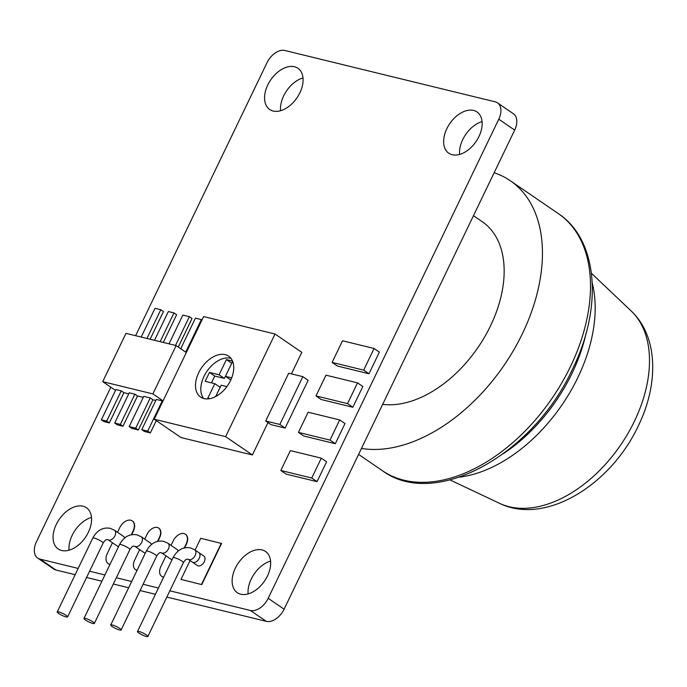 <?xml version="1.0" encoding="UTF-8"?>
<svg xmlns="http://www.w3.org/2000/svg" width="687" height="687" viewBox="0 0 687 687"><rect width="100%" height="100%" fill="white"/><g stroke="black" fill="none" stroke-linecap="round" stroke-linejoin="round"><path stroke-width="1.03" d="M146.34 636.506A5.754 1.039 -154.3 0 0 147.86 636.497A5.754 1.039 -154.3 0 0 144.888 633.989A5.754 1.039 -154.3 0 0 139.023 631.499A5.754 1.039 -154.3 0 0 137.503 631.508A5.754 1.039 -154.3 0 0 140.474 634.015A5.754 1.039 -154.3 0 0 146.34 636.506M194.739 549.815A5.754 3.658 -55.6 0 1 195.185 555.457A5.754 3.658 -55.6 0 1 189.037 559.656A5.754 3.658 -55.6 0 1 188.238 559.304L197.358 565.538A5.754 3.658 124.4 0 0 204.297 561.7A5.754 3.658 124.4 0 0 203.85 556.049L198.809 552.606A5.754 3.658 -55.6 0 1 199.256 558.248A5.754 3.658 -55.6 0 1 192.317 562.095A5.754 3.658 -55.6 0 0 199.256 558.248A5.754 3.658 -55.6 0 0 198.809 552.606L194.739 549.815L190.488 547.908C183.12 546.629 177.306 549.892 173.021 557.698L137.503 631.508M230.549 380.504A24.784 15.775 -55.6 0 0 228.625 356.158A24.784 15.775 -55.6 0 0 198.698 372.732A24.784 15.775 -55.6 0 0 200.621 397.077A24.784 15.775 -55.6 0 0 230.549 380.504M230.978 358.408A24.784 15.775 -55.6 0 0 204.005 376.356A24.784 15.775 -55.6 0 0 203.567 398.46M161.488 552.769L160.045 552.623C159.075 552.906 157.933 554.083 156.636 556.152A5.754 1.039 -154.3 0 0 153.656 553.645A5.754 1.039 -154.3 0 0 147.791 551.154A5.754 1.039 -154.3 0 0 146.271 551.163C150.547 543.365 156.37 540.102 163.729 541.382L167.98 543.28A5.754 3.658 -55.6 0 1 168.427 548.93A5.754 3.658 -55.6 0 1 162.278 553.121A5.754 3.658 -55.6 0 1 161.488 552.769L170.599 559.012A5.754 3.658 -55.6 0 0 172.188 559.441M119.59 629.979A5.754 1.039 -154.3 0 0 121.11 629.962A5.754 1.039 -154.3 0 0 118.13 627.454A5.754 1.039 -154.3 0 0 112.264 624.964A5.754 1.039 -154.3 0 0 110.744 624.981A5.754 1.039 -154.3 0 0 113.724 627.489A5.754 1.039 -154.3 0 0 119.59 629.979M134.729 546.242L133.295 546.088C132.316 546.38 131.183 547.556 129.877 549.626A5.754 1.039 -154.3 0 0 126.906 547.11A5.754 1.039 -154.3 0 0 121.032 544.619A5.754 1.039 -154.3 0 0 119.512 544.636C123.797 536.83 129.611 533.567 136.979 534.847L141.23 536.753A5.754 3.658 -55.6 0 1 141.677 542.395A5.754 3.658 -55.6 0 1 135.528 546.594A5.754 3.658 -55.6 0 1 134.729 546.242L143.841 552.477A5.754 3.658 -55.6 0 0 145.429 552.906M92.831 623.444A5.754 1.039 -154.3 0 0 94.351 623.435A5.754 1.039 -154.3 0 0 91.38 620.928A5.754 1.039 -154.3 0 0 85.514 618.437A5.754 1.039 -154.3 0 0 83.994 618.446A5.754 1.039 -154.3 0 0 86.966 620.962A5.754 1.039 -154.3 0 0 92.831 623.444M118.679 546.38A5.754 3.658 124.4 0 1 117.091 545.95L107.979 539.716A5.754 3.658 -55.6 0 0 108.769 540.068A5.754 3.658 -55.6 0 0 114.918 535.869A5.754 3.658 -55.6 0 0 114.471 530.218L110.221 528.32C102.861 527.041 97.039 530.304 92.762 538.101L57.236 611.919A5.754 1.039 -154.3 0 0 60.207 614.427A5.754 1.039 -154.3 0 0 66.081 616.917A5.754 1.039 -154.3 0 0 67.601 616.909A5.754 1.039 -154.3 0 0 64.621 614.393A5.754 1.039 -154.3 0 0 58.756 611.911A5.754 1.039 -154.3 0 0 57.236 611.919M592.271 283.19A134.781 85.763 124.4 0 1 577.836 377.575A134.781 85.763 124.4 0 1 459.551 477.139M494.142 172.755A155.76 99.117 124.4 0 1 510.278 180.724A155.76 99.117 124.4 0 1 522.386 333.693A155.76 99.117 124.4 0 1 361.456 448.456M473.48 215.692L482.248 221.695A106.116 67.524 124.4 0 1 490.492 325.913A106.116 67.524 124.4 0 1 382.676 404.36M69.052 550.21A24.99 15.904 124.4 0 1 72.178 535.328A24.99 15.904 124.4 0 1 91.5 517.405M56.265 524.447A24.99 15.904 124.4 0 1 86.433 507.745A24.99 15.904 124.4 0 1 88.374 532.279A24.99 15.904 124.4 0 1 58.215 548.982A24.99 15.904 124.4 0 1 56.265 524.447M459.629 154.438A24.99 15.904 124.4 0 1 462.755 139.564A24.99 15.904 124.4 0 1 482.076 121.633M446.842 128.675A24.99 15.904 124.4 0 1 477.01 111.972A24.99 15.904 124.4 0 1 478.951 136.515A24.99 15.904 124.4 0 1 448.783 153.218A24.99 15.904 124.4 0 1 446.842 128.675M248.119 593.912A24.99 15.904 124.4 0 1 251.244 579.038A24.99 15.904 124.4 0 1 270.566 561.107M235.34 568.149A24.99 15.904 124.4 0 1 265.5 551.446A24.99 15.904 124.4 0 1 267.449 575.989A24.99 15.904 124.4 0 1 237.281 592.692A24.99 15.904 124.4 0 1 235.34 568.149M280.554 110.736A24.99 15.904 124.4 0 1 283.679 95.854A24.99 15.904 124.4 0 1 303.001 77.932M267.775 84.973A24.99 15.904 124.4 0 1 297.935 68.271A24.99 15.904 124.4 0 1 299.875 92.805A24.99 15.904 124.4 0 1 269.716 109.508A24.99 15.904 124.4 0 1 267.775 84.973M157.898 541.304L159.633 537.706A9.652 6.149 -55.6 0 0 158.877 528.226A9.652 6.149 -55.6 0 0 158.749 528.14M135.545 569.626A9.652 6.149 -55.6 0 0 135.674 569.721A9.652 6.149 -55.6 0 0 137.048 570.322M190.067 560.549L180.982 579.416L201.763 584.603L221.558 543.486L200.776 538.299L195.108 550.072M498.771 119.203A16.66 10.597 -55.6 0 0 497.474 102.844L513.378 113.733A16.66 10.597 124.4 0 1 514.675 130.092L498.771 119.203L268.188 598.308L284.1 609.197A16.66 10.597 124.4 0 1 266.29 621.349L166.838 597.072M497.474 102.844A16.66 10.597 -55.6 0 0 495.172 101.831L284.839 50.494A16.66 10.597 -55.6 0 0 267.028 62.646L135.622 335.694M75.149 574.701L55.956 570.012A16.66 10.597 124.4 0 1 53.655 568.999L37.742 558.11A16.66 10.597 -55.6 0 1 36.454 541.751L110.83 387.21M37.742 558.11A16.66 10.597 -55.6 0 0 40.052 559.124L55.956 570.012M266.29 621.349L250.377 610.468L169.852 590.811M158.431 588.02L143.094 584.276M131.672 581.494L116.343 577.75M104.922 574.959L89.585 571.215M78.163 568.432L40.052 559.124M250.377 610.468A16.66 10.597 -55.6 0 0 268.188 598.308M131.664 534.675L133.295 531.283A10.425 6.63 -55.6 0 0 132.488 521.047A10.425 6.63 -55.6 0 0 132.351 520.961M108.288 563.709A10.425 6.63 -55.6 0 0 108.417 563.804A10.425 6.63 -55.6 0 0 109.972 564.465M184.64 547.84L186.375 544.241A10.056 6.398 -55.6 0 0 185.593 534.366A10.056 6.398 -55.6 0 0 185.464 534.28M161.806 576.419A10.056 6.398 -55.6 0 0 161.943 576.513A10.056 6.398 -55.6 0 0 163.643 577.192M154.223 419.225L225.619 436.657L275.023 334.011L203.627 316.578L154.223 419.225L181.007 437.55L252.395 454.974L267.999 422.565M291.434 373.874L301.799 352.337L275.023 334.011M368.971 373.754L379.387 352.113L374.08 348.489L342.521 340.786L332.104 362.427L337.403 366.051L368.971 373.754L363.672 370.13L374.08 348.489M352.852 407.254L362.839 386.498L357.532 382.874L325.973 375.171L315.986 395.918L321.284 399.551L352.852 407.254L347.545 403.621L357.532 382.874M335.308 443.708L344.994 423.57L339.696 419.937L308.128 412.234L298.441 432.381L303.74 436.005L335.308 443.708L330 440.084L339.696 419.937M317.042 481.656L326.6 461.793L321.301 458.16L290.378 450.62L280.82 470.475L286.127 474.107L317.042 481.656L311.743 478.023L321.301 458.16M285.139 428.078L308.145 380.289L302.838 376.665L288.703 373.213L265.706 421.002L271.004 424.626L285.139 428.078L279.841 424.446L302.838 376.665M150.118 339.232L163.454 311.52L160.801 309.708L155.03 308.3L141.187 337.051M163.291 342.452L176.628 314.732L173.974 312.92L168.349 311.546L154.515 340.305M178.276 347.047L192.017 318.493L189.372 316.681L182.854 315.093L169.019 343.844M141.78 429.658L147.696 431.101L162.252 400.865L156.327 399.422L141.78 429.658L144.433 431.47L150.35 432.913L156.267 420.624M129.199 426.584L135.708 428.173L150.264 397.936L143.746 396.347L129.199 426.584L131.852 428.396L138.362 429.985L152.909 399.757L155.829 400.469M114.695 423.046L120.319 424.42L134.867 394.183L129.242 392.809L114.695 423.046L117.34 424.858L122.964 426.232L137.52 395.995L143.248 397.395M101.367 419.791L106.7 421.088L121.247 390.86L115.923 389.555L101.367 419.791L104.02 421.603L109.345 422.909L123.9 392.672L128.744 393.857M152.875 393.909L176.138 345.587L125.987 333.341L102.724 381.671L152.875 393.909L163.059 400.873M176.138 345.587L186.314 352.551M121.247 390.86L123.9 392.672M134.867 394.183L137.52 395.995M150.264 397.936L152.909 399.757M162.252 400.865L162.862 401.285M102.724 381.671L115.51 390.414M180.982 579.416L201.763 584.603M201.497 584.422L221.291 543.305M155.417 594.289L140.079 590.545M128.658 587.754L113.321 584.019M101.899 581.228L86.571 577.484M514.675 130.092L284.1 609.197M131.277 534.752L133.029 531.103A10.425 6.63 -55.6 0 0 132.222 520.866A10.425 6.63 -55.6 0 0 119.641 527.831L117.494 532.288M112.453 542.773L107.344 553.387A10.425 6.63 -55.6 0 0 108.151 563.623A10.425 6.63 -55.6 0 0 110.032 564.345M114.471 530.218L123.583 536.461A5.754 3.658 124.4 0 1 124.622 537.998M139.676 549.626L134.661 560.051A9.652 6.149 -55.6 0 0 135.408 569.54A9.652 6.149 -55.6 0 0 137.108 570.201M157.503 541.399L159.367 537.526A9.652 6.149 -55.6 0 0 158.62 528.045A9.652 6.149 -55.6 0 0 146.958 534.503L144.725 539.149M151.38 544.533A5.754 3.658 -55.6 0 0 150.341 542.988L141.23 536.753M165.996 555.86L160.895 566.457A10.056 6.398 -55.6 0 0 161.677 576.333A10.056 6.398 -55.6 0 0 163.704 577.054M184.245 547.934L186.108 544.052A10.056 6.398 -55.6 0 0 185.327 534.185A10.056 6.398 -55.6 0 0 173.193 540.901L171.037 545.375M178.139 551.06A5.754 3.658 -55.6 0 0 177.091 549.523L167.98 543.28M225.619 436.657L252.395 454.974M232.532 361.104L226.392 359.61L219.084 374.784L209.441 372.431L205.164 381.302L214.816 383.664L207.843 398.142L209.896 398.64M231.691 377.867L225.43 376.339L232.635 361.371M215.718 396.528L221.162 385.209L226.873 386.601M231.734 363.243L226.392 359.61M230.798 379.98L225.43 376.339M214.816 383.664L220.115 387.288L215.658 396.562M231.691 363.234L224.391 378.417L214.739 376.064L211.476 382.848M214.739 376.064L209.441 372.431M224.391 378.417L219.084 374.784M332.104 362.427L363.672 370.13M315.986 395.918L347.545 403.621M298.441 432.381L330 440.084M280.82 470.475L311.743 478.023M265.706 421.002L279.841 424.446M147.696 431.101L150.35 432.913M135.708 428.173L138.362 429.985M120.319 424.42L122.964 426.232M106.7 421.088L109.345 422.909M185.705 352.13L201.36 319.601L201.969 320.022M201.36 319.601L195.434 318.158L180.724 348.73M175.529 345.432L189.372 316.681M160.131 341.679L173.974 312.92M146.958 338.468L160.801 309.708M188.238 559.304L186.804 559.149C185.825 559.441 184.691 560.618 183.386 562.679A5.754 1.039 -154.3 0 0 180.415 560.171A5.754 1.039 -154.3 0 0 174.55 557.681A5.754 1.039 -154.3 0 0 173.021 557.698M107.979 539.716L106.537 539.561C105.558 539.845 104.424 541.021 103.119 543.091A5.754 1.039 -154.3 0 0 100.147 540.583A5.754 1.039 -154.3 0 0 94.282 538.093A5.754 1.039 -154.3 0 0 92.762 538.101M631.19 310.988C658.378 336.587 658.747 384.188 638.275 425.957C611.121 484.275 545.916 525.933 499.561 503.348A117.142 74.54 -55.6 0 0 634.41 421.277A117.142 74.54 -55.6 0 0 631.19 310.988L591.447 273.306M558.351 213.623C598.214 239.849 602.988 307.51 572.606 368.893C533.705 454.253 435.146 509.866 382.419 470.707A155.76 99.117 -55.6 0 0 570.45 366.583A155.76 99.117 -55.6 0 0 558.351 213.623L510.278 180.724M586.2 332.8A136.052 86.571 124.4 0 1 572.056 373.264A136.052 86.571 124.4 0 1 503.597 453.514M183.386 562.679L147.86 636.497M156.636 556.152L121.11 629.962M129.877 549.626L94.351 623.435M103.119 543.091L67.601 616.909M382.419 470.707L358.597 454.408M499.561 503.348L450.045 479.947M119.512 544.636L83.994 618.446M146.271 551.163L110.744 624.981"/></g></svg>
